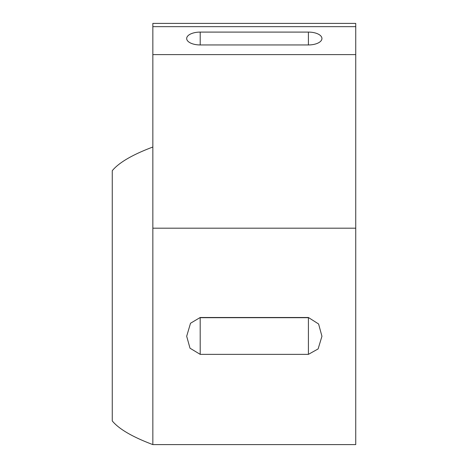 <?xml version="1.0" encoding="UTF-8"?>
<svg xmlns="http://www.w3.org/2000/svg" width="468" height="468" viewBox="0 0 468 468"><rect width="100%" height="100%" fill="white"/><g stroke="black" fill="none" stroke-linecap="round" stroke-linejoin="round"><path stroke-width="0.7" d="M200.205 317.503L308.412 317.503L318.591 323.979L321.943 336.252L318.117 348.929L308.412 354.358L200.205 354.358L190.008 348.21L186.679 336.252L190.511 323.253L200.187 317.503L200.205 354.358M200.205 44.951A13.525 6.429 180 0 1 186.679 38.522A13.525 6.429 180 0 1 200.205 32.093L308.412 32.093A13.525 6.429 180 0 1 321.943 38.522A13.525 6.429 180 0 1 308.412 44.951L200.205 44.951L200.205 32.093M152.843 23.4L152.843 26.653L355.738 26.653L355.738 23.4L152.843 23.4M355.738 26.653L355.738 444.6L152.843 444.6L152.843 26.653M355.738 54.598L152.843 54.598M355.738 228.185L152.843 228.185M152.843 147.022C132.502 154.662 118.977 162.554 112.261 170.691L112.261 420.931C118.977 429.068 132.502 436.96 152.843 444.6M308.412 317.708L200.205 317.708M308.412 354.358L308.412 317.503M308.412 44.951L308.412 32.093"/></g></svg>
